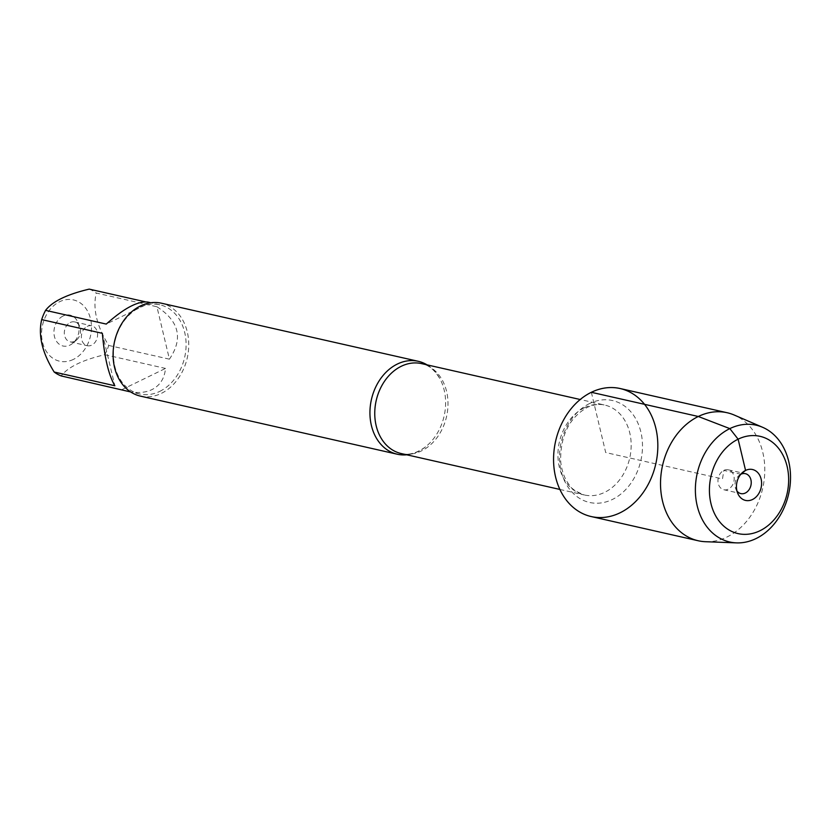 <?xml version="1.0" encoding="UTF-8"?>
<svg xmlns="http://www.w3.org/2000/svg" width="832" height="832" viewBox="0 0 832 832"><rect width="100%" height="100%" fill="white"/><g stroke="black" fill="none" stroke-linecap="round" stroke-linejoin="round"><path stroke-width="0.62" stroke-dasharray="4.16 3.12" d="M427.097 364.874A47.632 37.274 -77.3 0 1 440.617 380.11A47.632 37.274 -77.3 0 1 425.516 446.867A47.632 37.274 -77.3 0 1 418.194 451.495A47.632 37.274 -77.3 0 1 406.754 454.792M140.41 396.115A47.632 37.274 102.7 0 0 187.273 357.885A47.632 37.274 102.7 0 0 161.429 303.202M63.055 316.025A15.839 12.397 102.7 0 0 54.954 338.239A15.839 12.397 102.7 0 0 72.894 343.169A15.839 12.397 102.7 0 0 77.698 321.922A15.839 12.397 102.7 0 0 63.055 316.025M73.393 359.403A31.418 24.586 -77.3 0 1 41.6 332.051A31.418 24.586 -77.3 0 1 76.138 300.737A31.418 24.586 -77.3 0 1 91.447 329.077A31.418 24.586 -77.3 0 1 73.393 359.403M102.367 333.33L114.847 385.757M147.815 302.068L149.885 302.848L106.267 324.085M149.885 302.848L145.298 301.808M156.926 306.758C179.213 321.131 183.373 338.603 169.416 359.174L156.926 306.758L96.242 293.03C92.591 308.724 96.762 326.196 108.732 345.446A45.729 35.786 -77.3 0 1 104.832 354.692C82.472 360.006 67.933 367.089 61.204 375.939M169.416 359.174L108.732 345.446M89.211 289.12A45.729 35.786 -77.3 0 1 96.242 293.03M121.888 389.667L165.506 368.42C164.518 378.466 160.004 385.528 151.965 389.605C145.236 392.798 137.124 393.359 127.629 391.269M104.832 354.692L165.506 368.42M159.765 391.373A45.729 35.786 102.7 0 0 186.098 344.656A45.729 35.786 102.7 0 0 159.848 304.793A45.729 35.786 102.7 0 0 139.766 307.414A45.729 35.786 102.7 0 0 113.433 354.13A45.729 35.786 102.7 0 0 139.672 393.994A45.729 35.786 102.7 0 0 159.765 391.373M70.2 322.514A10.223 7.998 -77.3 0 1 74.682 321.932A10.223 7.998 -77.3 0 1 79.643 326.321A10.223 7.998 -77.3 0 1 76.544 340.038A10.223 7.998 -77.3 0 1 70.179 341.869A10.223 7.998 -77.3 0 1 64.314 332.956A10.223 7.998 -77.3 0 1 70.2 322.514M87.246 326.373A10.223 7.998 -77.3 0 1 91.738 325.79A10.223 7.998 -77.3 0 1 97.594 334.693A10.223 7.998 -77.3 0 1 91.718 345.134A10.223 7.998 -77.3 0 1 87.225 345.717A10.223 7.998 -77.3 0 1 81.359 336.814A10.223 7.998 -77.3 0 1 87.246 326.373M591.219 516.558A65.624 51.366 102.7 0 0 620.058 512.793A65.624 51.366 102.7 0 0 657.852 445.734A65.624 51.366 102.7 0 0 620.183 388.534M705.588 541.715A65.624 51.366 102.7 0 0 727.012 536.994A65.624 51.366 102.7 0 0 764.66 474.646A65.624 51.366 102.7 0 0 734.24 415.043M723.84 470.392A10.223 7.998 -77.3 0 1 728.322 469.81A10.223 7.998 -77.3 0 1 733.876 481.541A10.223 7.998 -77.3 0 1 723.819 489.746A10.223 7.998 -77.3 0 1 717.954 480.834A10.223 7.998 -77.3 0 1 723.84 470.392M736.965 491.015A10.223 7.998 -77.3 0 1 735.904 489.206A10.223 7.998 -77.3 0 1 739.003 475.498A10.223 7.998 -77.3 0 1 740.74 474.323M591.354 392.298L605.706 452.546L722.488 478.962L723.84 470.392L740.813 474.24M425.516 446.867C416.572 453.284 408.47 455.51 401.211 453.544A46.093 36.078 102.7 0 0 446.566 416.541A46.093 36.078 102.7 0 0 421.554 363.615C428.948 364.967 435.302 370.469 440.617 380.11M584.48 407.701A46.093 36.078 -77.3 0 1 604.729 405.059A46.093 36.078 -77.3 0 1 629.741 457.985A46.093 36.078 -77.3 0 1 584.386 494.988A46.093 36.078 -77.3 0 1 557.929 454.802A46.093 36.078 -77.3 0 1 584.48 407.701M589.586 403.53A52.229 40.872 102.7 0 0 572.166 492.284A52.229 40.872 102.7 0 0 641.264 458.63A52.229 40.872 102.7 0 0 589.586 403.53M559.874 489.434L584.386 494.988C575.734 491.566 570.69 488.186 569.254 484.848C564.45 478.639 561.579 470.662 560.643 460.918C560.404 435.635 569.244 417.82 587.163 407.472C593.351 404.57 599.206 403.77 604.729 405.059L580.216 399.516M159.848 304.793L150.831 302.754M139.672 393.994L130.655 391.955M79.643 326.321L77.698 321.922M76.544 340.038L72.894 343.169M70.179 341.869L87.225 345.717M74.682 321.932L91.738 325.79M723.819 489.746L740.865 493.594M728.322 469.81L745.378 473.668M735.904 489.206L737.849 493.615M739.003 475.498L742.654 472.358"/><path stroke-width="1.25" d="M406.754 454.792A47.632 37.274 -77.3 0 1 397.27 454.22A47.632 37.274 -77.3 0 1 369.928 412.703A47.632 37.274 -77.3 0 1 397.363 364.042A47.632 37.274 -77.3 0 1 418.288 361.306A47.632 37.274 -77.3 0 1 427.097 364.874M591.354 392.298A65.624 51.366 102.7 0 0 569.462 503.807A65.624 51.366 102.7 0 0 656.292 461.521A65.624 51.366 102.7 0 0 591.354 392.298L698.308 416.489L729.851 428.626L738.119 439.192L745.566 470.423L740.813 474.24M418.288 361.306L161.429 303.202A47.632 37.274 102.7 0 0 140.504 305.926A47.632 37.274 102.7 0 0 113.079 354.598A47.632 37.274 102.7 0 0 140.41 396.115L397.27 454.22M130.655 391.955L61.204 375.939A45.729 35.786 -77.3 0 1 54.174 372.029L114.847 385.757C108.618 375.014 104.458 357.531 102.367 333.33L41.683 319.602A45.729 35.786 -77.3 0 1 45.583 310.357C52.302 301.517 66.851 294.434 89.211 289.12L145.298 301.808M54.174 372.029C42.193 352.768 38.033 335.296 41.683 319.602M45.583 310.357L106.267 324.085C123.958 308.298 137.8 300.955 147.815 302.068L150.831 302.754M762.642 427.305L734.24 415.043A65.624 51.366 102.7 0 0 727.137 412.734L620.183 388.534A65.624 51.366 102.7 0 0 555.61 441.21A65.624 51.366 102.7 0 0 591.219 516.558L698.183 540.748A65.624 51.366 102.7 0 0 705.588 541.715L736.497 542.88A59.883 46.862 -77.3 0 1 697.237 473.252A59.883 46.862 -77.3 0 1 762.642 427.305A59.883 46.862 -77.3 0 1 790.4 481.686A59.883 46.862 -77.3 0 1 756.049 538.564A59.883 46.862 -77.3 0 1 736.497 542.88M727.137 412.734A65.624 51.366 102.7 0 0 662.563 465.41A65.624 51.366 102.7 0 0 698.183 540.748M740.74 474.323A10.223 7.998 -77.3 0 1 740.886 474.25A10.223 7.998 -77.3 0 1 745.378 473.668A10.223 7.998 -77.3 0 1 750.922 485.399A10.223 7.998 -77.3 0 1 740.865 493.594A10.223 7.998 -77.3 0 1 736.965 491.015M752.492 499.512A15.839 12.397 102.7 0 0 761.124 479.076A15.839 12.397 102.7 0 0 745.566 470.423A15.839 12.397 102.7 0 0 742.654 472.358A15.839 12.397 102.7 0 0 737.849 493.615A15.839 12.397 102.7 0 0 752.492 499.512M759.938 530.754A49.868 39.031 102.7 0 0 776.568 446.014A49.868 39.031 102.7 0 0 710.59 478.15A49.868 39.031 102.7 0 0 759.938 530.754M580.216 399.516L421.554 363.615A46.093 36.078 102.7 0 0 401.294 366.267A46.093 36.078 102.7 0 0 374.754 413.358A46.093 36.078 102.7 0 0 401.211 453.544L559.874 489.434"/></g></svg>
